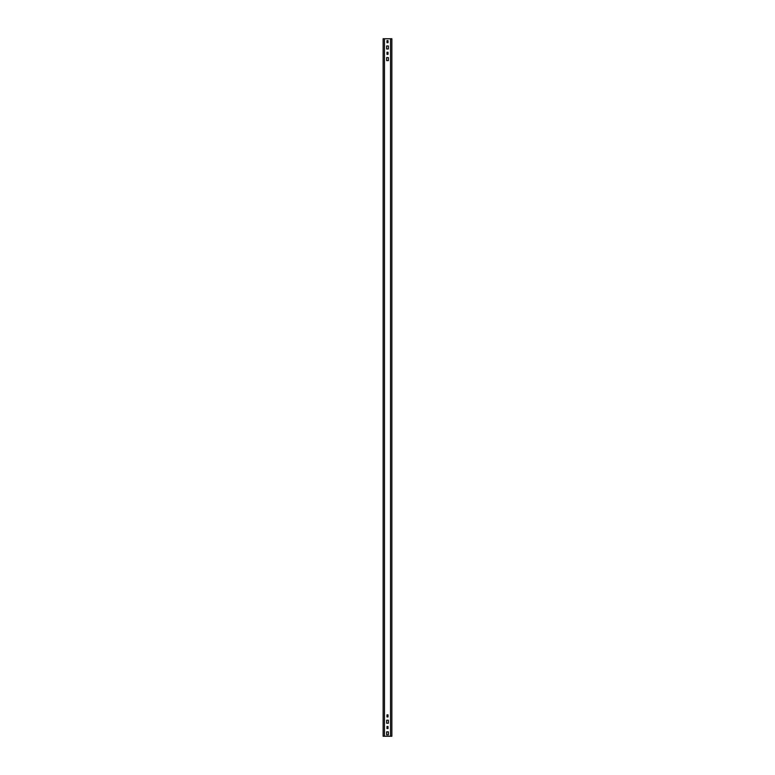 <?xml version="1.0" encoding="UTF-8"?>
<svg xmlns="http://www.w3.org/2000/svg" width="775" height="775" viewBox="0 0 775 775"><rect width="100%" height="100%" fill="white"/><g stroke="black" fill="none" stroke-linecap="round" stroke-linejoin="round"><path stroke-width="1.16" d="M390.639 38.75L391.859 38.75L391.859 736.25L390.639 736.25M390.61 38.75L384.39 38.75M384.361 736.25L383.141 736.25L383.141 38.75L384.361 38.75M386.977 54.318L388.023 54.318L388.023 52.245L386.977 52.245L386.977 54.318M386.628 60.605L388.372 60.605L388.372 57.582L386.628 57.582L386.628 60.605M388.372 48.98L388.372 45.957L386.628 45.957L386.628 48.98L388.372 48.98M388.023 42.693L388.023 40.62L386.977 40.62L386.977 42.693L388.023 42.693M384.39 736.25L390.61 736.25M386.977 728.568L388.023 728.568L388.023 726.495L386.977 726.495L386.977 728.568M386.977 716.943L388.023 716.943L388.023 714.87L386.977 714.87L386.977 716.943M386.628 734.855L388.372 734.855L388.372 731.833L386.628 731.833L386.628 734.855M386.628 723.23L388.372 723.23L388.372 720.208L386.628 720.208L386.628 723.23M390.522 736.25L390.522 38.75M384.478 736.25L384.478 38.75"/></g></svg>
